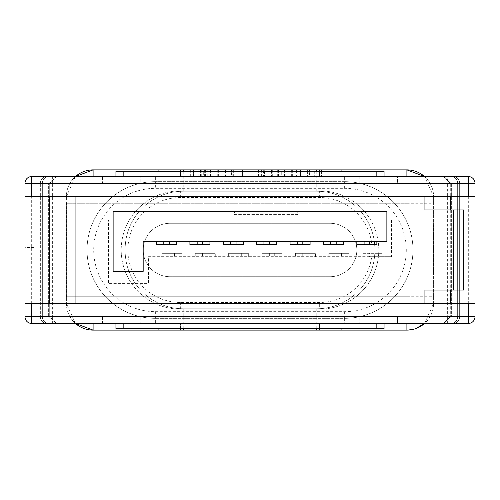 <?xml version="1.0" encoding="UTF-8"?>
<svg xmlns="http://www.w3.org/2000/svg" width="500" height="500" viewBox="0 0 500 500"><rect width="100%" height="100%" fill="white"/><g stroke="black" fill="none" stroke-linecap="round" stroke-linejoin="round"><path stroke-width="0.38" stroke-dasharray="2.5 1.88" d="M356.825 250A26.706 26.706 0 0 0 330.119 223.294L169.881 223.294A26.706 26.706 0 0 0 143.175 250A26.706 26.706 0 0 0 169.881 276.706L330.119 276.706A26.706 26.706 0 0 0 356.825 250A26.706 26.706 0 0 0 330.119 223.294L169.881 223.294A26.706 26.706 0 0 0 143.175 250A26.706 26.706 0 0 0 169.881 276.706L330.119 276.706A26.706 26.706 0 0 0 356.825 250M359.225 176.556L359.225 183.238L447.625 183.238L447.625 316.762L457.644 316.762L457.644 183.238L457.644 316.762A6.675 6.675 0 0 1 450.962 323.444L468.325 323.444A6.675 6.675 0 0 0 475 316.762L475 183.238A6.675 6.675 0 0 0 468.325 176.556L155.369 176.556L155.369 181.656A68.344 68.344 0 0 0 87.031 250A68.344 68.344 0 0 0 155.369 318.344A68.344 68.344 0 0 1 140.775 183.238A68.344 68.344 0 0 1 155.369 181.656L344.631 181.656A68.344 68.344 0 0 1 359.225 316.762A68.344 68.344 0 0 1 344.631 318.344L155.369 318.344L344.631 318.344A68.344 68.344 0 0 0 412.969 250A68.344 68.344 0 0 0 344.631 181.656L155.369 181.656L155.369 188.331L344.631 188.331A61.669 61.669 0 0 1 406.294 250A61.669 61.669 0 0 1 344.631 311.669L155.369 311.669A61.669 61.669 0 0 1 93.706 250A61.669 61.669 0 0 1 155.369 188.331M378.8 250A59.144 59.144 0 0 0 319.656 190.856A59.144 59.144 0 0 1 378.8 250A59.144 59.144 0 0 1 319.656 309.144L180.344 309.144A59.144 59.144 0 0 1 121.2 250A59.144 59.144 0 0 1 180.344 190.856L319.656 190.856L180.344 190.856A59.144 59.144 0 0 0 121.2 250A59.144 59.144 0 0 0 180.344 309.144L319.656 309.144A59.144 59.144 0 0 0 378.8 250A59.144 59.144 0 0 1 319.656 309.144L319.656 302.469L180.344 302.469A52.469 52.469 0 0 1 127.875 250A52.469 52.469 0 0 1 180.344 197.531L319.656 197.531A52.469 52.469 0 0 1 372.125 250A52.469 52.469 0 0 1 319.656 302.469M115.944 171.3L115.944 176.556L376.169 176.556L115.944 176.556L376.169 176.556L115.944 176.556L376.169 176.556L115.944 176.556L115.944 171.3L384.056 171.3L384.056 176.556L376.169 176.556L384.056 176.556L376.169 176.556L384.056 176.556L376.169 176.556L384.056 176.556L384.056 171.3L376.169 171.3L384.056 171.3M115.944 328.7L384.056 328.7L115.944 328.7L115.944 323.444L384.056 323.444L115.944 323.444L384.056 323.444L115.944 323.444L115.944 328.7L384.056 328.7L123.831 328.7L384.056 328.7L384.056 323.444L376.169 323.444L384.056 323.444L384.056 328.7M424.925 303.412L424.925 290.056L453.638 290.056L453.638 209.944L424.925 209.944L424.925 196.588M52.375 323.444L140.775 323.444L140.775 316.762L52.375 316.762L52.375 323.444L49.037 323.444A6.675 6.675 0 0 1 42.356 316.762L49.037 316.762L49.037 176.556A6.675 6.675 0 0 0 42.356 183.238A6.675 6.675 0 0 1 49.037 176.556A6.675 6.675 0 0 0 42.356 183.238L49.706 183.238L49.706 316.762L56.381 323.444L49.706 316.762L47.031 316.762L47.031 183.238L40.356 183.238A6.675 6.675 0 0 1 47.031 176.556L31.675 176.556A6.675 6.675 0 0 0 25 183.238L25 316.762L31.675 316.762L31.675 183.238L48.369 183.238L55.044 176.556L48.369 183.238L47.031 183.238L47.031 316.762L48.369 316.762L48.369 183.238L48.369 316.762L31.675 316.762L31.675 323.444L49.037 323.444A6.675 6.675 0 0 1 42.356 316.762L42.356 183.238L42.356 316.762A6.675 6.675 0 0 0 49.037 323.444L49.037 316.762L49.706 316.762L49.706 183.238L56.381 176.556L47.031 176.556A6.675 6.675 0 0 0 40.356 183.238L40.356 316.762L40.356 183.238A6.675 6.675 0 0 1 47.031 176.556L47.031 183.238L49.706 183.238L56.381 176.556L49.037 176.556L52.375 176.556L52.375 183.238L140.775 183.238L140.775 176.556L52.375 176.556M155.369 176.556L140.775 176.556M364.169 176.556L102.45 176.556L364.169 176.556L364.169 183.238L397.55 183.238L397.55 176.556L397.55 183.238L102.45 183.238L102.45 176.556L102.45 183.238L364.169 183.238L364.169 176.556M140.775 323.444L450.962 323.444A6.675 6.675 0 0 0 457.644 316.762L450.962 316.762L450.962 183.238L450.294 183.238L452.969 183.238L452.969 316.762L450.294 316.762L450.294 183.238L450.294 316.762L443.619 323.444L450.294 316.762L450.962 316.762L450.962 323.444A6.675 6.675 0 0 0 457.644 316.762M364.169 323.444L135.831 323.444L364.169 323.444L364.169 316.762L397.55 316.762L397.55 323.444L397.55 316.762L135.831 316.762L364.169 316.762L364.169 323.444M102.45 323.444L135.831 323.444L102.45 323.444L102.45 316.762L135.831 316.762L102.45 316.762L102.45 323.444M75.075 303.412L75.075 196.588M376.856 244.656L376.856 241.319L386.869 241.319L386.869 211.275L297.5 211.275L297.5 214.613L234.412 214.613L234.412 211.275L113.131 211.275L113.131 271.363L143.175 271.363L143.175 241.319L156.531 241.319L156.531 244.656L176.556 244.656L176.556 241.319L189.913 241.319L189.913 244.656L209.944 244.656L209.944 241.319L223.294 241.319L223.294 244.656L243.325 244.656L243.325 241.319L256.675 241.319L256.675 244.656L276.706 244.656L276.706 241.319L290.056 241.319L290.056 244.656L310.087 244.656L310.087 241.319L323.444 241.319L323.444 244.656L343.469 244.656L343.469 241.319L356.825 241.319L356.825 244.656L376.856 244.656M176.556 241.319L156.531 241.319M209.944 241.319L189.913 241.319M243.325 241.319L223.294 241.319M276.706 241.319L256.675 241.319M310.087 241.319L290.056 241.319M343.469 241.319L323.444 241.319M376.856 241.319L356.825 241.319M459.644 316.762L459.644 183.238L459.644 316.762A6.675 6.675 0 0 1 452.969 323.444A6.675 6.675 0 0 0 459.644 316.762L452.969 316.762L452.969 183.238L451.631 183.238L468.325 183.238L468.325 316.762L451.631 316.762L451.631 183.238L451.631 316.762L444.956 323.444L451.631 316.762L452.969 316.762L452.969 323.444A6.675 6.675 0 0 0 459.644 316.762L452.969 316.762L452.969 323.444M25 247.531L25 196.588L34.2 196.588L25 196.588L25 247.531L34.2 247.531L34.2 196.588L34.2 247.531L25 247.531M234.412 211.275L297.5 211.275L297.5 214.613L234.412 214.613L234.412 211.275M25 303.412L475 303.412M25 196.588L475 196.588M453.638 209.944L463.65 209.944M463.65 290.056L453.638 290.056M444.956 176.556L451.631 183.238L444.956 176.556M452.969 176.556A6.675 6.675 0 0 1 459.644 183.238L452.969 183.238L459.644 183.238A6.675 6.675 0 0 0 452.969 176.556L452.969 183.238L452.969 176.556A6.675 6.675 0 0 1 459.644 183.238M31.675 323.444A6.675 6.675 0 0 1 25 316.762A6.675 6.675 0 0 0 31.675 323.444M55.044 323.444L48.369 316.762L55.044 323.444M443.619 176.556L450.294 183.238L443.619 176.556M47.031 323.444A6.675 6.675 0 0 1 40.356 316.762L47.031 316.762L40.356 316.762A6.675 6.675 0 0 0 47.031 323.444L47.031 316.762L47.031 323.444A6.675 6.675 0 0 1 40.356 316.762M457.644 183.238A6.675 6.675 0 0 0 450.962 176.556L450.962 183.238L457.644 183.238A6.675 6.675 0 0 0 450.962 176.556A6.675 6.675 0 0 1 457.644 183.238L447.625 183.238L447.625 176.556M447.625 323.444L447.625 316.762L359.225 316.762L359.225 323.444M251.144 176.556L233.669 176.556L251.144 176.556L251.144 169.881L251.144 176.556M309.5 176.556L262.069 176.556L309.5 176.556L309.5 169.881L300.181 169.881L300.181 176.556M193.325 176.556L180.756 176.556L198.219 176.556L182.812 176.556L193.325 176.556L193.325 169.881L182.812 169.881L182.812 176.556M240.844 176.556L210.544 176.556L240.844 176.556L240.844 169.881L225.487 169.881L225.487 176.556M245.981 176.556L261.388 176.556L245.981 176.556L245.981 169.881L245.981 176.556M264.469 176.556L271.663 176.556L264.469 176.556L264.469 169.881L264.469 176.556M263.444 176.556L272.688 176.556L263.444 176.556L263.444 169.881L268.106 169.881L268.106 176.556M291.137 169.881L277.312 169.881L300.419 169.881L300.419 176.556L307.613 176.556L277.312 176.556L300.419 176.556L300.419 169.881L300.419 176.556L300.419 169.881L291.137 169.881L291.137 176.556M314.288 176.556L321.475 176.556L314.288 176.556L314.288 169.881L314.288 176.556M319.438 176.556L153.856 176.556L319.438 176.556L319.438 169.881L180.562 169.881L319.438 169.881L319.438 176.556M231.481 176.556L184.05 176.556L231.481 176.556L231.481 169.881L222.162 169.881L222.162 176.556M369.513 256.675L148.519 256.675L148.519 283.381L108.456 283.381L108.456 219.956L391.544 219.956L391.544 256.675L369.513 256.675L369.513 253.337L362.169 253.337L382.194 253.337L382.194 256.675L382.194 253.337L369.513 253.337M391.544 256.675L148.519 256.675L148.519 283.381L108.456 283.381L108.456 219.956L391.544 219.956L391.544 256.675M362.169 253.337L362.169 256.675L362.169 253.337M348.812 256.675L348.812 253.337L348.812 256.675M328.781 253.337L348.812 253.337L328.781 253.337L328.781 256.675L328.781 253.337M315.431 256.675L315.431 253.337L315.431 256.675M295.4 253.337L315.431 253.337L295.4 253.337L295.4 256.675L295.4 253.337M282.05 256.675L282.05 253.337L282.05 256.675M262.019 253.337L282.05 253.337L262.019 253.337L262.019 256.675L262.019 253.337M248.663 256.675L248.663 253.337L248.663 256.675M228.637 253.337L248.663 253.337L228.637 253.337L228.637 256.675L228.637 253.337M215.281 256.675L215.281 253.337L215.281 256.675M195.25 253.337L215.281 253.337L195.25 253.337L195.25 256.675L195.25 253.337M181.9 256.675L181.9 253.337L181.9 256.675M161.869 253.337L181.9 253.337L161.869 253.337L161.869 256.675L161.869 253.337M341.094 328.7L341.094 303.412A58.087 58.087 0 0 0 374.85 250.669L374.85 249.331A58.087 58.087 0 0 0 316.762 191.244L183.238 191.244A58.087 58.087 0 0 0 125.15 249.331L125.15 250.669A58.087 58.087 0 0 0 183.238 308.756L316.762 308.756A58.087 58.087 0 0 0 341.094 303.412L406.9 303.412L406.9 196.588L341.094 196.588L341.094 171.3M93.1 330.119L406.9 330.119L415.825 328.581M180.562 330.119L346.144 330.119L153.856 330.119L180.562 330.119L180.562 323.444L153.856 323.444L153.856 330.119L153.856 323.444L346.144 323.444L346.144 330.119L346.144 323.444L180.562 323.444L180.562 330.119M406.9 296.737L66.394 296.737L66.394 303.412L66.394 196.588L66.394 203.263L406.9 203.263L406.9 224.963L433.344 224.963L406.9 224.963L406.9 203.263L66.656 203.263L66.656 296.737L406.9 296.737L406.9 275.038L433.344 275.038L433.344 224.963L433.344 275.038L406.9 275.038L406.9 296.737L433.606 296.737L433.606 303.412L424.562 323.444A26.706 26.706 0 0 0 433.606 303.412A26.706 26.706 0 0 1 424.562 323.444M433.606 296.737L433.606 196.588L433.606 303.412L406.9 303.412L406.9 323.444M66.394 296.737L66.394 203.263M153.856 169.881L180.562 169.881L153.856 169.881L153.856 176.556L153.856 169.881M93.1 169.881L406.9 169.881M183.238 191.244A58.087 58.087 0 0 0 125.15 249.331L125.15 250.669A58.087 58.087 0 0 0 183.238 308.756L316.762 308.756A58.087 58.087 0 0 0 374.85 250.669L374.85 249.331A58.087 58.087 0 0 0 316.762 191.244L183.238 191.244L183.238 171.3M346.144 176.556L346.144 169.881L346.144 176.556M158.906 171.3L158.906 196.588L66.394 196.588L75.438 176.556A26.706 26.706 0 0 0 66.394 196.588A26.706 26.706 0 0 1 75.438 176.556M75.438 323.444L66.394 303.412A26.706 26.706 0 0 0 75.438 323.444A26.706 26.706 0 0 1 66.394 303.412L158.906 303.412L158.906 328.7M424.562 176.556A26.706 26.706 0 0 1 433.606 196.588A26.706 26.706 0 0 0 424.562 176.556L433.606 196.588L406.9 196.588L406.9 176.556M314.288 169.881L321.475 169.881L321.475 176.556L321.475 169.881L314.288 169.881M277.312 169.881L277.312 176.556M291.356 169.881L291.356 176.556M300.419 169.881L307.613 169.881L307.613 176.556L307.613 169.881L300.419 169.881M300.938 169.881L284.5 169.881L300.938 169.881L300.938 176.556L284.5 176.556L300.938 176.556M292.644 169.881L292.644 176.556M284.5 169.881L284.5 176.556M292.675 169.881L292.675 176.556M268.106 169.881L263.444 169.881M268.05 169.881L268.05 176.556M272.688 169.881L272.688 176.556M264.469 169.881L271.663 169.881L271.663 176.556L271.663 169.881L264.469 169.881M253.15 169.881L261.388 169.881L245.981 169.881L253.169 169.881L253.15 176.556M257.087 169.881L257.087 176.556M259.156 169.881L259.156 176.556M261.388 169.881L261.388 176.556M258.463 169.881L258.463 176.556M252.144 169.881L252.144 176.556L252.144 169.881M225.487 169.881L240.844 169.881M240.819 169.881L240.819 176.556M210.544 169.881L210.544 176.556M225.812 169.881L225.812 176.556M238.794 169.881L238.794 176.556M232.775 169.881L232.775 176.556M225.894 169.881L225.894 176.556M217.738 169.881L217.738 176.556M218.25 169.881L233.656 169.881L218.25 169.881L218.25 176.556L233.656 176.556L218.25 176.556M233.669 169.881L259.881 169.881L233.669 169.881L233.669 176.556M226.075 169.881L226.075 176.556M220.856 169.881L220.856 176.556M182.812 169.881L193.325 169.881M204.381 169.881L204.381 176.556M198.219 169.881L198.219 176.556M193.644 169.881L193.644 176.556M187.081 169.881L187.081 176.556M180.756 169.881L180.756 176.556M222.162 169.881L193.381 169.881L193.381 176.556L193.381 169.881L184.05 169.881L184.05 176.556M205.406 169.881L205.406 176.556M201.269 169.881L201.269 176.556M190.669 169.881L190.669 176.556M190 169.881L190 176.556M193.244 169.881L193.244 176.556M199.006 169.881L199.006 176.556M300.181 169.881L296.394 169.881L296.394 176.556M296.394 169.881L275.181 169.881L275.181 176.556M275.181 169.881L271.4 169.881L271.4 176.556M271.4 169.881L262.069 169.881L262.069 176.556M262.069 169.881L281.725 169.881L281.725 176.556M281.725 169.881L289.831 169.881L289.831 176.556M289.831 169.881L309.5 169.881M293.081 169.881L278.488 169.881L293.081 169.881L293.081 176.556L278.488 176.556L293.081 176.556M285.781 169.881L285.781 176.556M278.488 169.881L278.488 176.556M259.881 169.881L259.881 176.556L259.881 169.881M242.406 169.881L242.406 176.556L242.406 169.881M218.375 169.881L218.375 176.556M197.162 169.881L197.162 176.556M184.05 169.881L203.706 169.881L203.706 176.556M203.706 169.881L211.812 169.881L211.812 176.556M211.812 169.881L231.481 169.881M215.062 169.881L200.469 169.881L215.062 169.881L215.062 176.556L200.469 176.556L215.062 176.556M207.769 169.881L207.769 176.556M200.469 169.881L200.469 176.556M66.656 203.263L66.656 296.737M319.656 197.531L319.656 190.856M376.169 171.3L376.169 176.556M123.831 328.7L123.831 323.444M180.344 197.531L180.344 190.856A59.144 59.144 0 0 0 121.2 250A59.144 59.144 0 0 0 180.344 309.144L180.344 302.469M344.631 311.669L344.631 318.344A68.344 68.344 0 0 0 412.969 250A68.344 68.344 0 0 0 344.631 181.656L344.631 176.556M42.356 316.762L52.375 316.762L52.375 183.238L42.356 183.238M87.031 250A68.344 68.344 0 0 0 155.369 318.344L155.369 323.444M135.831 316.762L135.831 323.444L135.831 316.762M376.169 328.7L376.169 323.444M135.831 183.238L135.831 176.556L135.831 183.238M123.831 171.3L123.831 176.556M468.325 323.444L468.325 316.762L475 316.762M475 183.238L468.325 183.238L468.325 176.556M25 183.238A6.675 6.675 0 0 1 31.675 176.556L31.675 183.238L25 183.238M40.356 183.238L47.031 183.238L47.031 176.556M344.631 318.344L344.631 323.444M344.631 188.331L344.631 181.656M155.369 318.344L155.369 311.669M93.1 176.556L93.1 323.444M406.9 203.263L433.606 203.263M180.562 176.556L180.562 169.881L180.562 176.556M319.438 323.444L319.438 330.119L319.438 323.444M316.762 191.244L316.762 171.3M316.762 328.7L316.762 308.756M183.238 328.7L183.238 308.756M174.556 253.337L174.556 256.675M169.213 253.337L169.213 256.675M207.938 253.337L207.938 256.675M202.594 253.337L202.594 256.675M241.319 253.337L241.319 256.675M235.981 253.337L235.981 256.675M274.706 253.337L274.706 256.675M269.363 253.337L269.363 256.675M308.087 253.337L308.087 256.675M302.744 253.337L302.744 256.675M341.469 253.337L341.469 256.675M336.125 253.337L336.125 256.675M374.85 253.337L374.85 256.675M192.906 169.881L192.906 176.556M196.106 169.881L196.106 176.556"/><path stroke-width="0.75" d="M115.944 176.556L115.944 171.3L384.056 171.3L384.056 176.556M384.056 323.444L384.056 328.7L115.944 328.7L115.944 323.444M424.925 209.944L424.925 196.588L75.075 196.588L75.075 303.412L424.925 303.412L424.925 290.056L463.65 290.056L463.65 209.944L424.925 209.944M31.675 303.412L31.675 316.762L468.325 316.762L468.325 323.444A6.675 6.675 0 0 0 475 316.762A6.675 6.675 0 0 1 468.325 323.444L31.675 323.444A6.675 6.675 0 0 1 25 316.762L25 183.238A6.675 6.675 0 0 1 31.675 176.556L468.325 176.556A6.675 6.675 0 0 1 475 183.238L475 316.762L468.325 316.762L468.325 303.412M386.869 241.319L143.175 241.319L143.175 271.363L113.131 271.363L113.131 211.275L386.869 211.275L386.869 241.319M450.294 290.056L450.294 303.412L475 303.412M424.925 196.588L475 196.588M450.294 196.588L450.294 209.944M25 303.412L49.706 303.412L49.706 196.588L75.075 196.588M25 196.588L49.706 196.588M176.556 241.319L176.556 244.656L156.531 244.656L156.531 241.319M256.675 241.319L256.675 244.656L276.706 244.656L276.706 241.319M189.913 241.319L189.913 244.656L209.944 244.656L209.944 241.319M223.294 241.319L223.294 244.656L243.325 244.656L243.325 241.319M290.056 241.319L290.056 244.656L310.087 244.656L310.087 241.319M323.444 241.319L323.444 244.656L343.469 244.656L343.469 241.319M356.825 241.319L356.825 244.656L376.856 244.656L376.856 241.319M75.075 303.412L49.706 303.412M450.294 303.412L424.925 303.412M453.638 290.056L453.638 209.944M415.825 328.581L424.562 323.444A26.706 26.706 0 0 1 406.9 330.119L93.1 330.119L75.438 323.444A26.706 26.706 0 0 0 93.1 330.119A26.706 26.706 0 0 1 75.438 323.444M75.438 176.556A26.706 26.706 0 0 1 93.1 169.881A26.706 26.706 0 0 0 75.438 176.556L93.1 169.881L406.9 169.881L424.562 176.556A26.706 26.706 0 0 0 406.9 169.881A26.706 26.706 0 0 1 424.562 176.556M341.094 171.3L341.094 169.881M341.094 330.119L341.094 328.7M158.906 171.3L158.906 169.881M158.906 330.119L158.906 328.7M169.288 244.656L169.288 241.319M163.8 244.656L163.8 241.319M269.431 244.656L269.431 241.319M263.95 244.656L263.95 241.319M202.669 244.656L202.669 241.319M197.181 244.656L197.181 241.319M236.05 244.656L236.05 241.319M230.569 244.656L230.569 241.319M302.819 244.656L302.819 241.319M297.331 244.656L297.331 241.319M336.2 244.656L336.2 241.319M330.712 244.656L330.712 241.319M369.581 244.656L369.581 241.319M364.1 244.656L364.1 241.319M376.169 328.7L376.169 323.444M123.831 328.7L123.831 323.444M376.169 171.3L376.169 176.556M123.831 171.3L123.831 176.556M468.325 196.588L468.325 183.238L31.675 183.238L31.675 196.588M475 183.238A6.675 6.675 0 0 0 468.325 176.556L468.325 183.238L475 183.238M31.675 323.444L31.675 316.762L25 316.762M25 183.238L31.675 183.238L31.675 176.556M424.562 323.444A26.706 26.706 0 0 1 406.9 330.119L406.9 323.444M406.9 176.556L406.9 169.881M316.762 171.3L316.762 169.881M183.238 171.3L183.238 169.881M316.762 330.119L316.762 328.7M93.1 176.556L93.1 169.881M183.238 330.119L183.238 328.7M93.1 330.119L93.1 323.444"/></g></svg>
